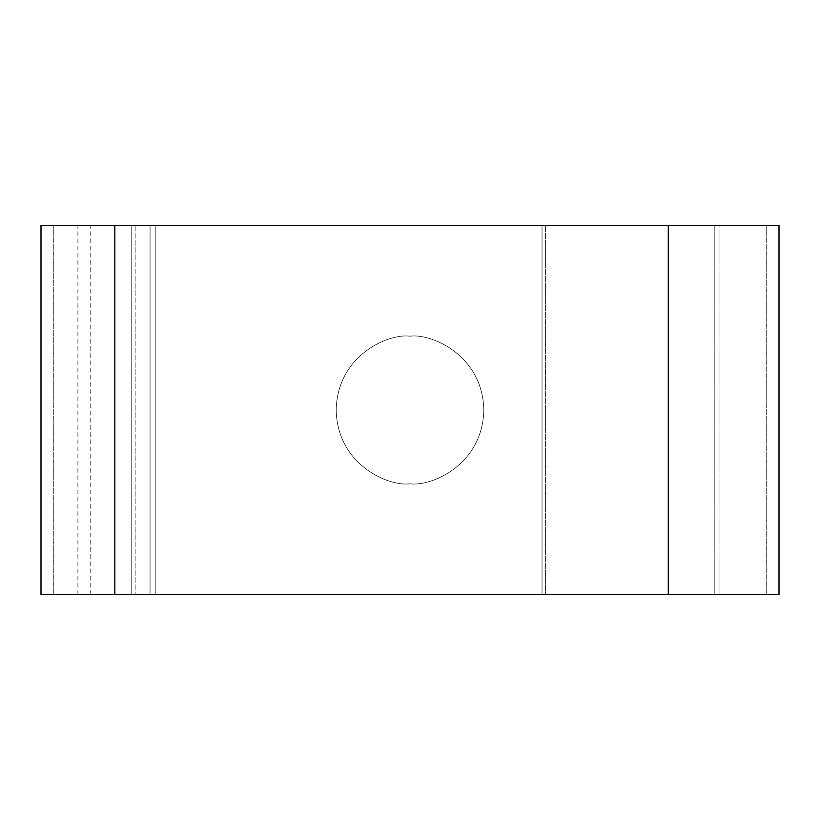 <?xml version="1.0" encoding="UTF-8"?>
<svg xmlns="http://www.w3.org/2000/svg" width="820" height="820" viewBox="0 0 820 820"><rect width="100%" height="100%" fill="white"/><g stroke="black" fill="none" stroke-linecap="round" stroke-linejoin="round"><path stroke-width="0.61" stroke-dasharray="4.1 3.07" d="M719.95 225.5L779 225.5L779 594.5L719.95 594.5L719.95 225.5L719.95 594.5L779 594.5L668.3 594.5L668.3 225.5L90.2 225.5L155.81 225.5L90.2 225.5L155.81 225.5L155.81 594.5L90.2 594.5L155.81 594.5L90.2 594.5L155.81 594.5L155.81 225.5L155.81 594.5L90.2 594.5L779 594.5L779 225.5L719.95 225.5L719.95 594.5L719.95 225.5L155.81 225.5L779 225.5L668.3 225.5L763.82 225.5L714.21 225.5L714.21 594.5L766.7 594.5L668.3 594.5L668.3 225.5L668.3 594.5L763.82 594.5L714.21 594.5L714.21 225.5L766.7 225.5L668.3 225.5L668.3 594.5L155.81 594.5L155.81 225.5L90.2 225.5L719.95 225.5M114.8 594.5L41.718 594.5L135.146 594.5L135.146 225.5L41 225.5L114.8 225.5L114.8 594.5L53.894 594.5L131.753 594.5L131.753 225.5L53.3 225.5L114.8 225.5L114.8 594.5L763.82 594.5L77.9 594.5L150.07 594.5L77.9 594.5L150.07 594.5L150.07 225.5L77.9 225.5L150.07 225.5L77.9 225.5L150.07 225.5L150.07 594.5L77.9 594.5L763.82 594.5L53.894 594.5L114.8 594.5L114.8 225.5L53.894 225.5L131.753 225.5L131.753 594.5L545.423 594.5L545.423 225.5L542.03 225.5L542.03 594.5L542.03 225.5L545.423 225.5L545.423 594.5L41 594.5L114.8 594.5L114.8 225.5L668.3 225.5L668.3 594.5L114.8 594.5L114.8 225.5L668.3 225.5L114.8 225.5L114.8 594.5L668.3 594.5L668.3 225.5L763.82 225.5L150.07 225.5L150.07 594.5L714.21 594.5L714.21 225.5L714.21 594.5L150.07 594.5L150.07 225.5L714.21 225.5L77.9 225.5L763.82 225.5L41.718 225.5L135.146 225.5L135.146 594.5L41.718 594.5L545.423 594.5L114.8 594.5M410 483.8C388.413 486.762 337.204 464.622 336.2 410C337.204 355.378 388.413 333.238 410 336.2C431.586 333.238 482.795 355.378 483.8 410C482.795 464.622 431.586 486.762 410 483.8C431.586 486.762 482.795 464.622 483.8 410C482.795 355.378 431.586 333.238 410 336.2C388.413 333.238 337.204 355.378 336.2 410C337.204 464.622 388.413 486.762 410 483.8C431.586 486.762 482.795 464.622 483.8 410C482.795 355.378 431.586 333.238 410 336.2C388.413 333.238 337.204 355.378 336.2 410C337.204 464.622 388.413 486.762 410 483.8C388.413 486.762 337.204 464.622 336.2 410C337.204 355.378 388.413 333.238 410 336.2C431.586 333.238 482.795 355.378 483.8 410C482.795 464.622 431.586 486.762 410 483.8M135.146 594.5L545.423 594.5L545.423 225.5L135.146 225.5L135.146 594.5L135.146 225.5L545.423 225.5L545.423 594.5L135.146 594.5M131.753 594.5L542.03 594.5L542.03 225.5L131.753 225.5L131.753 594.5L131.753 225.5L542.03 225.5L542.03 594.5L131.753 594.5M542.03 225.5L41.718 225.5L542.03 225.5M41 594.5L41 225.5M90.2 594.5L90.2 225.5M53.3 594.5L53.3 225.5L53.3 594.5M766.7 594.5L766.7 225.5L766.7 594.5M77.9 594.5L77.9 225.5"/><path stroke-width="1.23" d="M779 225.5L779 594.5L779 225.5L668.3 225.5L668.3 594.5L779 594.5L114.8 594.5L114.8 225.5L41.718 225.5L114.8 225.5L114.8 594.5L41.718 594.5L668.3 594.5L668.3 225.5L114.8 225.5L779 225.5M41 594.5L41 225.5"/></g></svg>
